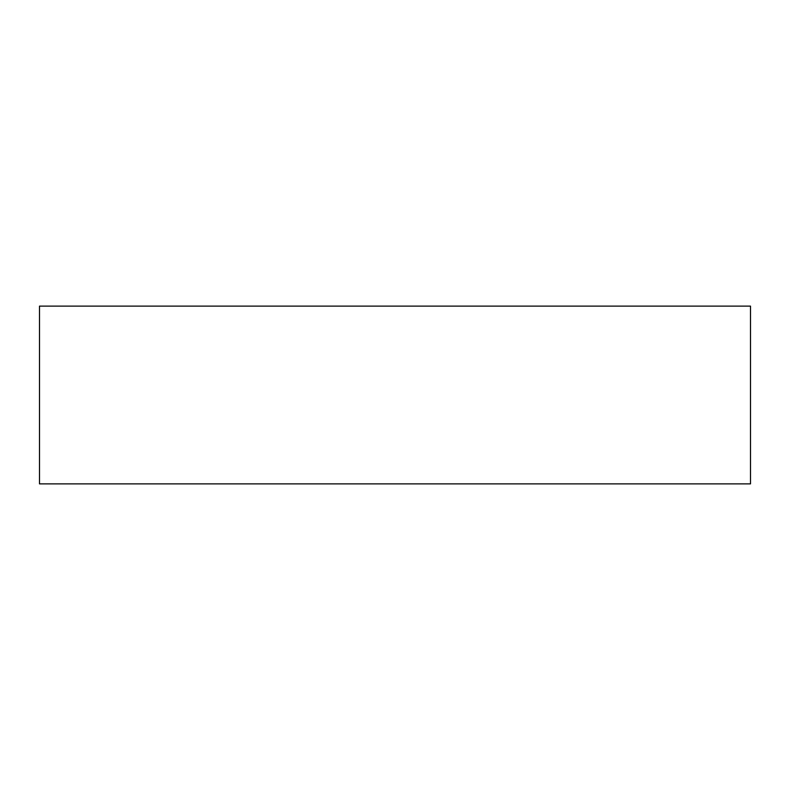 <?xml version="1.0" encoding="UTF-8"?>
<svg xmlns="http://www.w3.org/2000/svg" width="790" height="790" viewBox="0 0 790 790"><rect width="100%" height="100%" fill="white"/><g stroke="black" fill="none" stroke-linecap="round" stroke-linejoin="round"><path stroke-width="1.19" d="M39.5 483.875L750.5 483.875L750.5 306.125L39.5 306.125L39.5 483.875"/></g></svg>
